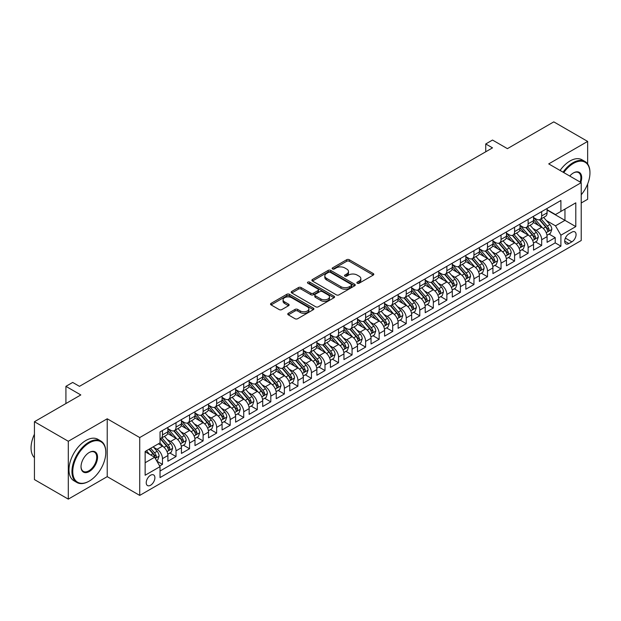 <?xml version="1.0" encoding="UTF-8"?>
<svg xmlns="http://www.w3.org/2000/svg" width="621" height="621" viewBox="0 0 621 621"><rect width="100%" height="100%" fill="white"/><g stroke="black" fill="none" stroke-linecap="round" stroke-linejoin="round"><path stroke-width="0.93" d="M357.261 283.238A1.32 0.761 0 0 0 359.124 283.238L373.244 275.08A1.879 1.087 0 0 0 373.795 274.311A1.879 1.087 0 0 0 373.244 273.543L349.32 259.733A1.879 1.087 0 0 0 346.658 259.733L332.538 267.884A1.32 0.761 0 0 0 332.15 268.419A1.32 0.761 0 0 0 332.538 268.963A1.32 0.761 0 0 0 334.393 268.963L336.225 267.907A6.016 3.47 0 0 1 344.733 267.907L346.728 269.056A6.016 3.47 0 0 1 348.49 271.509A6.016 3.47 0 0 1 346.728 273.97L344.896 275.025A1.32 0.761 0 0 0 344.515 275.561A1.32 0.761 0 0 0 344.896 276.097A1.32 0.761 0 0 0 346.759 276.097L348.583 275.041A6.016 3.47 0 0 1 357.091 275.041L359.085 276.19A6.016 3.47 0 0 1 360.848 278.65A6.016 3.47 0 0 1 359.085 281.103L357.261 282.159A1.32 0.761 0 0 0 356.873 282.695A1.32 0.761 0 0 0 357.261 283.238L357.261 282.159M150.561 485.249A6.132 3.54 120 0 0 154.567 479.847A6.132 3.54 120 0 0 153.628 474.933A6.132 3.54 120 0 0 150.561 475.244A6.132 3.54 120 0 0 146.556 480.638A6.132 3.54 120 0 0 147.495 485.552A6.132 3.54 120 0 0 150.561 485.249M288.299 313.302A1.879 1.087 0 0 0 287.756 314.071A1.879 1.087 0 0 0 288.299 314.831L295.014 318.713A1.879 1.087 0 0 0 297.676 318.713L313.357 309.654A1.879 1.087 0 0 0 313.908 308.885A1.879 1.087 0 0 0 313.357 308.117L289.433 294.307A1.879 1.087 0 0 0 286.778 294.307L271.09 303.358A1.879 1.087 0 0 0 270.539 304.127A1.879 1.087 0 0 0 271.09 304.895L279.194 309.576A1.879 1.087 0 0 0 281.856 309.576L288.571 305.703A1.879 1.087 0 0 0 289.122 304.934A1.879 1.087 0 0 0 288.571 304.166L284.55 301.845A5.03 2.903 0 0 1 283.075 299.796A5.03 2.903 0 0 1 286.18 297.11A5.03 2.903 0 0 1 291.66 297.738L307.411 306.836A5.03 2.903 0 0 1 308.885 308.885A5.03 2.903 0 0 1 305.78 311.571A5.03 2.903 0 0 1 300.3 310.942L297.676 309.421A1.879 1.087 0 0 0 295.014 309.421L288.299 313.302L288.299 314.831M587.645 163.952L587.645 141.417L553.792 121.871L507.411 148.652L492.515 140.051L485.738 143.963L492.515 147.868L79.465 386.34L72.696 382.435L65.919 386.34L65.919 403.541M68.294 441.267L68.294 499.129L107.223 476.649L107.223 418.787L68.294 441.267L34.434 421.721L80.815 394.94L65.919 386.34M107.223 418.787L139.725 437.557L581.217 182.667L581.217 240.521L139.725 495.411L139.725 437.557M587.645 141.417L548.716 163.897L581.217 182.667M336.357 294.843A1.879 1.087 0 0 0 339.012 294.843L354.7 285.784A1.879 1.087 0 0 0 355.251 285.016A1.879 1.087 0 0 0 354.7 284.255L330.776 270.438A1.879 1.087 0 0 0 328.113 270.438L312.433 279.497A1.879 1.087 0 0 0 311.882 280.257A1.879 1.087 0 0 0 312.433 281.026L336.357 294.843M308.373 283.518A1.32 0.761 0 0 1 309.708 283.704L334.005 297.738L318.348 306.774A1.879 1.087 0 0 1 315.685 306.774L291.761 292.965L291.761 291.428A1.879 1.087 0 0 0 291.21 292.196A1.879 1.087 0 0 0 291.761 292.965M291.761 291.428L298.468 287.554A1.879 1.087 0 0 1 301.131 287.554L310.834 293.151A1.879 1.087 0 0 0 313.496 293.151L317.944 290.581A1.879 1.087 0 0 0 318.495 289.813A1.879 1.087 0 0 0 317.944 289.052L307.845 283.215A1.32 0.761 0 0 1 307.457 282.679A1.32 0.761 0 0 1 308.272 281.973A1.32 0.761 0 0 1 309.708 282.144L334.028 296.186A1.879 1.087 0 0 1 334.579 296.954A1.879 1.087 0 0 1 334.028 297.723L334.028 296.186M68.294 499.129L34.434 479.583L34.434 421.721M581.217 202.989L587.645 199.279L587.645 183.971M159.667 465.998L162.477 464.376L156.857 461.131M153.666 447.322L157.066 449.286A7.662 4.425 60 0 1 162.477 458.663L167.895 455.535L167.895 461.248L176.022 456.551L169.859 452.996M167.204 439.497L170.604 441.461A7.662 4.425 60 0 1 176.022 450.846L181.441 447.718L181.441 453.423L189.568 448.735L183.405 445.179M180.75 431.68L184.15 433.644A7.662 4.425 60 0 1 189.568 443.029L194.978 439.901L194.978 445.606L203.106 440.918L196.942 437.363M194.288 423.864L197.688 425.827A7.662 4.425 60 0 1 203.106 435.212L208.524 432.084L208.524 437.789L216.651 433.101L210.488 429.538M207.833 416.047L211.233 418.011A7.662 4.425 60 0 1 216.651 427.388L222.07 424.259L222.07 429.973L230.189 425.276L224.034 421.721M221.379 408.222L224.779 410.186A7.662 4.425 60 0 1 230.189 419.571L235.607 416.443L235.607 422.148L243.735 417.459L237.571 413.904M234.917 400.405L238.317 402.369A7.662 4.425 60 0 1 243.735 411.754L249.153 408.626L249.153 414.331L257.28 409.643L251.117 406.087M248.462 392.588L251.862 394.552A7.662 4.425 60 0 1 257.28 403.937L262.699 400.809L262.699 406.514L270.818 401.826L264.655 398.263M262 384.772L265.4 386.736A7.662 4.425 60 0 1 270.818 396.113L276.236 392.984L276.236 398.698L284.364 394.001L278.2 390.446M275.545 376.947L278.945 378.911A7.662 4.425 60 0 1 284.364 388.296L289.782 385.167L289.782 390.873L297.909 386.184L291.746 382.629M289.091 369.13L292.491 371.094A7.662 4.425 60 0 1 297.909 380.479L303.32 377.351L303.32 383.056L311.447 378.368L305.284 374.812M302.629 361.313L306.029 363.277A7.662 4.425 60 0 1 311.447 372.662L316.865 369.534L316.865 375.239L324.993 370.551L318.829 366.988M316.174 353.496L319.574 355.46A7.662 4.425 60 0 1 324.993 364.837L330.411 361.709L330.411 367.422L338.53 362.726L332.375 359.171M329.712 345.68L333.112 347.636A7.662 4.425 60 0 1 338.53 357.021L343.949 353.892L343.949 359.606L352.076 354.909L345.913 351.354M343.258 337.855L346.658 339.819A7.662 4.425 60 0 1 352.076 349.204L357.494 346.076L357.494 351.781L365.622 347.092L359.458 343.537M356.803 330.038L360.203 332.002A7.662 4.425 60 0 1 365.622 341.387L371.032 338.259L371.032 343.964L379.159 339.276L372.996 335.713M370.341 322.221L373.741 324.185A7.662 4.425 60 0 1 379.159 333.562L384.578 330.434L384.578 336.147L392.705 331.451L386.541 327.896M383.887 314.405L387.287 316.361A7.662 4.425 60 0 1 392.705 325.746L398.123 322.617L398.123 328.33L406.243 323.634L400.087 320.079M397.432 306.58L400.832 308.544A7.662 4.425 60 0 1 406.243 317.929L411.661 314.8L411.661 320.506L419.788 315.817L413.625 312.262M410.97 298.763L414.37 300.727A7.662 4.425 60 0 1 419.788 310.112L425.206 306.984L425.206 312.689L433.334 308L427.17 304.437M424.516 290.946L427.916 292.91A7.662 4.425 60 0 1 433.334 302.287L438.744 299.167L438.744 304.872L446.872 300.176L440.708 296.621M438.053 283.129L441.453 285.086A7.662 4.425 60 0 1 446.872 294.47L452.29 291.342L452.29 297.055L460.417 292.359L454.254 288.804M451.599 275.305L454.999 277.269A7.662 4.425 60 0 1 460.417 286.654L465.835 283.525L465.835 289.231L473.955 284.542L467.799 280.987M465.145 267.488L468.545 269.452A7.662 4.425 60 0 1 473.955 278.837L479.373 275.708L479.373 281.414L487.501 276.725L481.337 273.162M478.682 259.671L482.082 261.635A7.662 4.425 60 0 1 487.501 271.012L492.919 267.892L492.919 273.597L501.046 268.909L494.883 265.346M492.228 251.854L495.628 253.818A7.662 4.425 60 0 1 501.046 263.195L506.457 260.067L506.457 265.78L514.584 261.084L508.42 257.529M505.766 244.03L509.166 245.994A7.662 4.425 60 0 1 514.584 255.378L520.002 252.25L520.002 257.956L528.129 253.267L521.966 249.712M519.311 236.213L522.711 238.177A7.662 4.425 60 0 1 528.129 247.562L533.548 244.433L533.548 250.139L541.667 245.45L541.667 239.737A7.662 4.425 -120 0 0 536.257 230.36L532.857 228.396M535.512 241.887L541.667 245.45M167.895 455.535A7.662 4.425 -120 0 0 162.477 446.157L158.417 443.805M181.441 447.718A7.662 4.425 -120 0 0 176.022 438.333L167.647 433.497M194.978 439.901A7.662 4.425 -120 0 0 189.568 430.516L181.192 425.68M208.524 432.084A7.662 4.425 -120 0 0 203.106 422.699L194.73 417.863M222.07 424.259A7.662 4.425 -120 0 0 216.651 414.882L208.276 410.046M235.607 416.443A7.662 4.425 -120 0 0 230.189 407.058L221.821 402.229M249.153 408.626A7.662 4.425 -120 0 0 243.735 399.241L235.359 394.405M262.699 400.809A7.662 4.425 -120 0 0 257.28 391.424L248.905 386.588M276.236 392.984A7.662 4.425 -120 0 0 270.818 383.607L262.442 378.771M289.782 385.167A7.662 4.425 -120 0 0 284.364 375.783L275.988 370.954M303.32 377.351A7.662 4.425 -120 0 0 297.909 367.966L289.533 363.13M316.865 369.534A7.662 4.425 -120 0 0 311.447 360.149L303.071 355.313M330.411 361.709A7.662 4.425 -120 0 0 324.993 352.332L316.617 347.496M343.949 353.892A7.662 4.425 -120 0 0 338.53 344.515L330.155 339.679M357.494 346.076A7.662 4.425 -120 0 0 352.076 336.691L343.7 331.855M371.032 338.259A7.662 4.425 -120 0 0 365.622 328.874L357.246 324.038M384.578 330.434A7.662 4.425 -120 0 0 379.159 321.057L370.784 316.221M398.123 322.617A7.662 4.425 -120 0 0 392.705 313.24L384.329 308.404M411.661 314.8A7.662 4.425 -120 0 0 406.243 305.416L397.867 300.58M425.206 306.984A7.662 4.425 -120 0 0 419.788 297.599L411.413 292.763M438.744 299.167A7.662 4.425 -120 0 0 433.334 289.782L424.958 284.946M452.29 291.342A7.662 4.425 -120 0 0 446.872 281.965L438.496 277.129M465.835 283.525A7.662 4.425 -120 0 0 460.417 274.14L452.041 269.304M479.373 275.708A7.662 4.425 -120 0 0 473.955 266.324L465.587 261.488M492.919 267.892A7.662 4.425 -120 0 0 487.501 258.507L479.125 253.671M506.457 260.067A7.662 4.425 -120 0 0 501.046 250.69L492.67 245.854M520.002 252.25A7.662 4.425 -120 0 0 514.584 242.865L506.208 238.029M533.548 244.433A7.662 4.425 -120 0 0 528.129 235.049L519.754 230.212M571.871 232.153L568.89 233.876A5.938 3.431 120 0 0 565.009 239.108A5.938 3.431 120 0 0 565.925 243.867A5.938 3.431 120 0 0 568.89 243.572L571.871 241.848A5.938 3.431 120 0 0 575.752 236.617A5.938 3.431 120 0 0 574.836 231.866A5.938 3.431 120 0 0 571.871 232.153M145.143 462.73L154.629 457.258L160.039 466.643L160.039 477.588L560.903 246.149L560.903 235.204L555.485 225.827L546.395 220.579M160.039 466.643L145.143 475.244L145.143 451.475L160.039 442.874L160.039 431.921L560.903 200.49L560.903 211.435L575.799 202.834L575.799 226.603L560.903 235.204M167.895 428.637L170.604 430.206A7.662 4.425 60 0 0 174.439 430.586L179.849 427.458A7.662 4.425 -120 0 0 181.441 423.949L181.441 419.571M181.441 420.821L184.15 422.389A7.662 4.425 60 0 0 187.977 422.761L193.395 419.641A7.662 4.425 -120 0 0 194.978 416.132L194.978 411.754M194.978 413.004L197.688 414.564A7.662 4.425 60 0 0 201.522 414.944L206.94 411.816A7.662 4.425 -120 0 0 208.524 408.315L208.524 403.929M208.524 405.187L211.233 406.747A7.662 4.425 60 0 0 215.06 407.128L220.478 403.999A7.662 4.425 -120 0 0 222.07 400.491L222.07 396.113M222.07 397.362L224.779 398.93A7.662 4.425 60 0 0 228.606 399.311L234.024 396.182A7.662 4.425 -120 0 0 235.607 392.674L235.607 388.296M235.607 389.546L238.317 391.114A7.662 4.425 60 0 0 242.151 391.494L247.569 388.366A7.662 4.425 -120 0 0 249.153 384.857L249.153 380.479M249.153 381.729L251.862 383.289A7.662 4.425 60 0 0 255.689 383.669L261.107 380.541A7.662 4.425 -120 0 0 262.699 377.04L262.699 372.662M262.699 373.912L265.4 375.472A7.662 4.425 60 0 0 269.235 375.852L274.653 372.724A7.662 4.425 -120 0 0 276.236 369.216L276.236 364.837M276.236 366.087L278.945 367.655A7.662 4.425 60 0 0 282.78 368.036L288.191 364.907A7.662 4.425 -120 0 0 289.782 361.399L289.782 357.021M289.782 358.27L292.491 359.838A7.662 4.425 60 0 0 296.318 360.219L301.736 357.091A7.662 4.425 -120 0 0 303.32 353.582L303.32 349.204M303.32 350.454L306.029 352.014A7.662 4.425 60 0 0 309.863 352.394L315.282 349.266A7.662 4.425 -120 0 0 316.865 345.765L316.865 341.387M316.865 342.637L319.574 344.197A7.662 4.425 60 0 0 323.401 344.577L328.82 341.449A7.662 4.425 -120 0 0 330.411 337.94L330.411 333.562M330.411 334.82L333.112 336.38A7.662 4.425 60 0 0 336.947 336.761L342.365 333.632A7.662 4.425 -120 0 0 343.949 330.124L343.949 325.746M343.949 326.995L346.658 328.563A7.662 4.425 60 0 0 350.492 328.944L355.903 325.815A7.662 4.425 -120 0 0 357.494 322.307L357.494 317.929M357.494 319.178L360.203 320.739A7.662 4.425 60 0 0 364.03 321.119L369.448 317.991A7.662 4.425 -120 0 0 371.032 314.49L371.032 310.112M371.032 311.362L373.741 312.922A7.662 4.425 60 0 0 377.576 313.302L382.994 310.174A7.662 4.425 -120 0 0 384.578 306.665L384.578 302.287M384.578 303.545L387.287 305.105A7.662 4.425 60 0 0 391.114 305.485L396.532 302.357A7.662 4.425 -120 0 0 398.123 298.848L398.123 294.47M398.123 295.72L400.832 297.288A7.662 4.425 60 0 0 404.659 297.669L410.077 294.54A7.662 4.425 -120 0 0 411.661 291.032L411.661 286.654M411.661 287.903L414.37 289.471A7.662 4.425 60 0 0 418.205 289.844L423.615 286.716A7.662 4.425 -120 0 0 425.206 283.215L425.206 278.837M425.206 280.087L427.916 281.647A7.662 4.425 60 0 0 431.742 282.027L437.161 278.899A7.662 4.425 -120 0 0 438.744 275.39L438.744 271.012M438.744 272.27L441.453 273.83A7.662 4.425 60 0 0 445.288 274.21L450.706 271.082A7.662 4.425 -120 0 0 452.29 267.573L452.29 263.195M452.29 264.445L454.999 266.013A7.662 4.425 60 0 0 458.826 266.393L464.244 263.265A7.662 4.425 -120 0 0 465.835 259.757L465.835 255.378M465.835 256.628L468.545 258.196A7.662 4.425 60 0 0 472.371 258.569L477.79 255.448A7.662 4.425 -120 0 0 479.373 251.94L479.373 247.562M479.373 248.811L482.082 250.372A7.662 4.425 60 0 0 485.917 250.752L491.327 247.624A7.662 4.425 -120 0 0 492.919 244.123L492.919 239.737M492.919 240.995L495.628 242.555A7.662 4.425 60 0 0 499.455 242.935L504.873 239.807A7.662 4.425 -120 0 0 506.457 236.298L506.457 231.92M506.457 233.17L509.166 234.738A7.662 4.425 60 0 0 513 235.118L518.419 231.99A7.662 4.425 -120 0 0 520.002 228.481L520.002 224.103M520.002 225.353L522.711 226.921A7.662 4.425 60 0 0 526.538 227.294L531.956 224.173A7.662 4.425 -120 0 0 533.548 220.665L533.548 216.287M160.039 471.021L555.213 242.865L555.213 237.633L547.085 242.322L547.085 236.617A7.662 4.425 -120 0 0 541.667 227.232L533.299 222.396M533.548 217.536L536.257 219.097A7.662 4.425 -120 0 0 540.084 219.477A7.662 4.425 -120 0 0 541.667 215.968L541.667 211.59M540.084 219.477L545.502 216.349A7.662 4.425 -120 0 0 547.085 212.848L547.085 208.462M162.477 430.516L162.477 434.894A7.662 4.425 60 0 1 160.893 438.403A7.662 4.425 60 0 1 160.039 438.713M160.893 438.403L166.312 435.274A7.662 4.425 -120 0 0 167.895 431.766L167.895 427.388M176.022 422.699L176.022 427.077A7.662 4.425 60 0 1 174.439 430.586M189.568 414.882L189.568 419.26A7.662 4.425 60 0 1 187.977 422.761M203.106 407.058L203.106 411.436A7.662 4.425 60 0 1 201.522 414.944M216.651 399.241L216.651 403.619A7.662 4.425 60 0 1 215.06 407.128M230.189 391.424L230.189 395.802A7.662 4.425 60 0 1 228.606 399.311M243.735 383.607L243.735 387.985A7.662 4.425 60 0 1 242.151 391.494M257.28 375.783L257.28 380.161A7.662 4.425 60 0 1 255.689 383.669M270.818 367.966L270.818 372.344A7.662 4.425 60 0 1 269.235 375.852M284.364 360.149L284.364 364.527A7.662 4.425 60 0 1 282.78 368.036M297.909 352.332L297.909 356.71A7.662 4.425 60 0 1 296.318 360.219M311.447 344.508L311.447 348.893A7.662 4.425 60 0 1 309.863 352.394M324.993 336.691L324.993 341.069A7.662 4.425 60 0 1 323.401 344.577M338.53 328.874L338.53 333.252A7.662 4.425 60 0 1 336.947 336.761M352.076 321.057L352.076 325.435A7.662 4.425 60 0 1 350.492 328.944M365.622 313.232L365.622 317.618A7.662 4.425 60 0 1 364.03 321.119M379.159 305.416L379.159 309.794A7.662 4.425 60 0 1 377.576 313.302M392.705 297.599L392.705 301.977A7.662 4.425 60 0 1 391.114 305.485M406.243 289.782L406.243 294.16A7.662 4.425 60 0 1 404.659 297.669M419.788 281.965L419.788 286.343A7.662 4.425 60 0 1 418.205 289.844M433.334 274.14L433.334 278.519A7.662 4.425 60 0 1 431.742 282.027M446.872 266.324L446.872 270.702A7.662 4.425 60 0 1 445.288 274.21M460.417 258.507L460.417 262.885A7.662 4.425 60 0 1 458.826 266.393M473.955 250.69L473.955 255.068A7.662 4.425 60 0 1 472.371 258.569M487.501 242.865L487.501 247.243A7.662 4.425 60 0 1 485.917 250.752M501.046 235.049L501.046 239.427A7.662 4.425 60 0 1 499.455 242.935M514.584 227.232L514.584 231.61A7.662 4.425 60 0 1 513 235.118M528.129 219.415L528.129 223.793A7.662 4.425 60 0 1 526.538 227.294M528.129 247.562L528.129 253.267M514.584 255.378L514.584 261.084M501.046 263.195L501.046 268.909M487.501 271.012L487.501 276.725M473.955 278.837L473.955 284.542M460.417 286.654L460.417 292.359M446.872 294.47L446.872 300.176M433.334 302.287L433.334 308M419.788 310.112L419.788 315.817M406.243 317.929L406.243 323.634M392.705 325.746L392.705 331.451M379.159 333.562L379.159 339.276M365.622 341.387L365.622 347.092M352.076 349.204L352.076 354.909M338.53 357.021L338.53 362.726M324.993 364.837L324.993 370.551M311.447 372.662L311.447 378.368M297.909 380.479L297.909 386.184M284.364 388.296L284.364 394.001M270.818 396.113L270.818 401.826M257.28 403.937L257.28 409.643M243.735 411.754L243.735 417.459M230.189 419.571L230.189 425.276M216.651 427.388L216.651 433.101M203.106 435.212L203.106 440.918M189.568 443.029L189.568 448.735M176.022 450.846L176.022 456.551M162.477 458.663L162.477 464.376M154.629 457.258L145.143 451.785M555.485 225.827L564.963 220.354L564.963 209.091L575.799 202.834M547.085 210.03L575.799 226.603M547.085 209.719L555.485 214.563L560.903 211.435M107.223 476.649L139.725 495.411M485.738 143.963L485.738 151.78M549.049 234.07L555.213 237.633M555.213 242.865L560.903 246.149M357.789 283.424L359.085 282.671A6.016 3.47 0 0 0 360.848 280.211L360.848 278.65M348.49 271.509L348.49 273.077A6.016 3.47 0 0 1 346.728 275.53L345.423 276.283M373.221 275.095L349.32 261.294A1.879 1.087 0 0 0 346.658 261.294L333.058 269.149M354.676 285.8L330.776 271.998A1.879 1.087 0 0 0 328.113 271.998L312.456 281.041L312.433 279.497M351.377 285.559A1.32 0.761 0 0 0 351.765 285.016A1.32 0.761 0 0 0 351.377 284.48L330.372 272.355A1.32 0.761 0 0 0 328.517 272.355L326.584 273.473A6.016 3.47 0 0 0 324.822 275.926A6.016 3.47 0 0 0 326.584 278.379L340.945 286.669A6.016 3.47 0 0 0 349.452 286.669L351.377 285.559L351.377 287.119A1.32 0.761 0 0 0 351.765 286.584L351.765 285.016M324.822 275.926L324.822 277.486A6.016 3.47 0 0 0 326.584 279.947L326.584 278.379M351.377 287.119L349.452 288.229A6.016 3.47 0 0 1 340.945 288.229L326.584 279.947M291.785 292.98L298.468 289.114L298.468 287.554M318.495 289.813L318.495 291.381A1.879 1.087 0 0 1 317.944 292.149L313.496 294.719A1.879 1.087 0 0 1 310.834 294.719L301.131 289.114A1.879 1.087 0 0 0 298.468 289.114M320.902 298.965A5.03 2.903 0 0 0 326.382 299.594A5.03 2.903 0 0 0 329.487 296.916A5.03 2.903 0 0 0 328.012 294.859L322.462 291.66A1.879 1.087 0 0 0 319.807 291.66L315.352 294.23A1.879 1.087 0 0 0 314.8 294.998A1.879 1.087 0 0 0 315.352 295.767L320.902 298.965L320.902 300.533A5.03 2.903 0 0 0 326.382 301.162A5.03 2.903 0 0 0 329.487 298.476L329.487 296.916M314.8 294.998L314.8 296.559A1.879 1.087 0 0 0 315.352 297.327L315.352 295.767M320.902 300.533L315.352 297.327M308.885 308.885L308.885 310.453A5.03 2.903 0 0 1 305.78 313.131A5.03 2.903 0 0 1 300.3 312.503L297.676 310.989A1.879 1.087 0 0 0 295.014 310.989L288.33 314.847M283.075 299.796L283.075 301.356A5.03 2.903 0 0 0 284.55 303.413L284.55 301.845M288.54 305.718L284.55 303.413M313.333 309.669L289.433 295.868A1.879 1.087 0 0 0 286.778 295.868L271.113 304.911L271.09 303.358M546.977 235.274L550.47 233.248L551.828 229.343A5.077 2.926 -120 0 0 549.849 224.577L543.662 217.412M542.42 227.728L535.085 219.229A14.648 8.461 -120 0 0 533.548 217.622M538.399 225.345L534.293 220.587A12.164 7.025 -120 0 0 533.548 219.772M539.393 219.756L545.649 226.999A5.077 2.926 60 0 1 547.466 230.5C548.227 231.517 548.77 231.206 549.088 229.56A5.077 2.926 -120 0 0 547.28 226.06L541.093 218.895M539.765 219.632L546.488 227.418A2.585 1.49 60 0 1 547.14 228.435L549.088 229.56M547.466 230.5L547.831 231.097M581.217 194.8A23.365 13.491 120 0 0 589.95 172.933A23.365 13.491 120 0 0 573.431 163.393A23.365 13.491 120 0 0 563.759 172.584M563.061 172.18A23.94 13.825 -60 0 1 573.02 162.686A23.94 13.825 -60 0 1 584.99 161.499A23.94 13.825 -60 0 1 589.95 172.459A23.94 13.825 -60 0 1 589.95 172.7M569.752 176.046A11.683 6.746 -60 0 1 573.431 172.933L573.431 172.933A11.683 6.746 -60 0 1 580.829 182.442M560.08 170.464A23.94 13.825 -60 0 1 570.039 160.963A23.94 13.825 -60 0 1 582.009 159.783L584.99 161.499M580.115 182.031A11.108 6.412 120 0 0 578.578 172.615A11.108 6.412 120 0 0 573.222 173.049M88.881 481.298L89.284 481.065A23.365 13.491 120 0 0 105.803 452.445A23.365 13.491 120 0 0 89.284 442.913A23.365 13.491 120 0 0 72.758 471.525A23.365 13.491 120 0 0 89.284 481.065L88.873 481.298A23.94 13.825 -60 0 1 88.873 481.298A23.94 13.825 -60 0 1 76.903 482.486A23.94 13.825 -60 0 1 73.239 463.305A23.94 13.825 -60 0 1 88.873 442.206A23.94 13.825 -60 0 1 100.843 441.019A23.94 13.825 -60 0 1 105.803 451.979A23.94 13.825 -60 0 1 105.803 452.22M89.284 471.525A11.683 6.746 -60 0 1 81.025 466.759A11.683 6.746 -60 0 1 89.284 452.445L89.284 452.445A11.683 6.746 -60 0 1 97.544 457.219A11.683 6.746 -60 0 1 89.284 471.525M81.025 466.518A11.108 6.412 120 0 0 83.323 471.37A11.108 6.412 120 0 0 88.873 470.819A11.108 6.412 120 0 0 96.131 461.03A11.108 6.412 120 0 0 94.431 452.135A11.108 6.412 120 0 0 89.075 452.569M76.903 482.486L73.93 480.763A23.94 13.825 -60 0 1 70.258 461.582A23.94 13.825 -60 0 1 85.9 440.483A23.94 13.825 -60 0 1 97.87 439.303L100.843 441.019M34.434 457.685A23.94 13.825 -60 0 1 34.434 434.234M533.431 243.09L536.932 241.072L538.283 237.16A5.077 2.926 -120 0 0 536.311 232.394L530.124 225.229M528.882 235.545L521.539 227.045A14.648 8.461 -120 0 0 520.002 225.439M524.854 233.162L520.755 228.412A12.164 7.025 -120 0 0 520.002 227.589M525.855 227.573L532.112 234.816A5.077 2.926 60 0 1 533.92 238.317C534.681 239.333 535.224 239.023 535.543 237.377A5.077 2.926 -120 0 0 533.734 233.884L527.547 226.719M526.22 227.457L532.942 235.243A2.585 1.49 60 0 1 533.594 236.252L535.543 237.377M533.92 238.317L534.285 238.914M519.886 250.907L523.387 248.889L524.745 244.977A5.077 2.926 -120 0 0 522.766 240.211L516.579 233.054M515.337 243.362L508.001 234.87A14.648 8.461 -120 0 0 506.457 233.255M511.316 240.979L507.21 236.228A12.164 7.025 -120 0 0 506.457 235.413M512.309 235.39L518.566 242.64A5.077 2.926 60 0 1 520.375 246.133C521.143 247.158 521.679 246.84 522.005 245.194A5.077 2.926 -120 0 0 520.196 241.701L514.002 234.536M512.674 235.274L519.404 243.059A2.585 1.49 60 0 1 520.056 244.069L522.005 245.194M520.375 246.133L520.747 246.739M506.348 258.724L509.849 256.706L511.199 252.801A5.077 2.926 -120 0 0 509.22 248.035L503.033 240.87M501.799 251.179L494.456 242.687A14.648 8.461 -120 0 0 492.919 241.072M497.77 248.796L493.664 244.045A12.164 7.025 -120 0 0 492.919 243.23M498.764 243.207L505.028 250.457A5.077 2.926 60 0 1 506.837 253.95C507.598 254.975 508.141 254.657 508.459 253.011A5.077 2.926 -120 0 0 506.651 249.518L500.464 242.353M499.137 243.09L505.859 250.876A2.585 1.49 60 0 1 506.511 251.885L508.459 253.011M506.837 253.95L507.202 254.556M492.802 266.549L496.303 264.523L497.654 260.618A5.077 2.926 -120 0 0 495.682 255.852L489.495 248.687M488.253 259.004L480.918 250.504A14.648 8.461 -120 0 0 479.373 248.897M484.233 256.62L480.126 251.862A12.164 7.025 -120 0 0 479.373 251.047M485.226 251.031L491.483 258.274A5.077 2.926 60 0 1 493.291 261.775C494.052 262.792 494.595 262.481 494.914 260.836A5.077 2.926 -120 0 0 493.105 257.335L486.918 250.17M485.591 250.907L492.313 258.693A2.585 1.49 60 0 1 492.965 259.71L494.914 260.836M493.291 261.775L493.664 262.373M479.265 274.366L482.758 272.347L484.116 268.435A5.077 2.926 -120 0 0 482.137 263.669L475.95 256.504M474.708 266.82L467.372 258.32A14.648 8.461 -120 0 0 465.835 256.714M470.687 264.437L466.581 259.687A12.164 7.025 -120 0 0 465.835 258.864M471.681 258.848L477.937 266.091A5.077 2.926 60 0 1 479.746 269.592C480.514 270.609 481.058 270.298 481.376 268.652A5.077 2.926 -120 0 0 479.567 265.159L473.381 257.994M472.053 258.732L478.775 266.518A2.585 1.49 60 0 1 479.428 267.527L481.376 268.652M479.746 269.592L480.118 270.189M465.719 282.182L469.22 280.164L470.571 276.252A5.077 2.926 -120 0 0 468.599 271.486L462.404 264.321M461.17 274.637L453.827 266.145A14.648 8.461 -120 0 0 452.29 264.53M457.141 272.254L453.043 267.504A12.164 7.025 -120 0 0 452.29 266.688M458.143 266.665L464.399 273.915A5.077 2.926 60 0 1 466.208 277.408C466.969 278.425 467.512 278.115 467.83 276.469A5.077 2.926 -120 0 0 466.022 272.976L459.835 265.811M458.508 266.549L465.23 274.335A2.585 1.49 60 0 1 465.882 275.344L467.83 276.469M466.208 277.408L466.573 278.014M452.173 289.999L455.674 287.981L457.033 284.069A5.077 2.926 -120 0 0 455.053 279.31L448.867 272.145M447.625 282.454L440.289 273.962A14.648 8.461 -120 0 0 438.744 272.347M443.604 280.071L439.497 275.32A12.164 7.025 -120 0 0 438.744 274.505M444.597 274.482L450.854 281.732A5.077 2.926 60 0 1 452.662 285.225C453.431 286.25 453.967 285.932 454.293 284.286A5.077 2.926 -120 0 0 452.484 280.793L446.289 273.628M444.962 274.366L451.692 282.151A2.585 1.49 60 0 1 452.344 283.16L454.293 284.286M452.662 285.225L453.035 285.831M438.636 297.824L442.136 295.798L443.487 291.893A5.077 2.926 -120 0 0 441.508 287.127L435.321 279.962M434.087 290.279L426.743 281.779A14.648 8.461 -120 0 0 425.206 280.172M430.058 287.888L425.952 283.137A12.164 7.025 -120 0 0 425.206 282.322M431.052 282.307L437.316 289.549A5.077 2.926 60 0 1 439.125 293.042C439.885 294.067 440.429 293.756 440.747 292.111A5.077 2.926 -120 0 0 438.938 288.61L432.752 281.445M431.424 282.182L438.147 289.968A2.585 1.49 60 0 1 438.799 290.985L440.747 292.111M439.125 293.042L439.489 293.648M425.09 305.641L428.591 303.622L429.942 299.71A5.077 2.926 -120 0 0 427.97 294.944L421.783 287.779M420.541 298.096L413.206 289.596A14.648 8.461 -120 0 0 411.661 287.989M416.52 295.712L412.414 290.962A12.164 7.025 -120 0 0 411.661 290.139M417.514 290.123L423.77 297.366A5.077 2.926 60 0 1 425.579 300.867C426.34 301.884 426.883 301.573 427.201 299.927A5.077 2.926 -120 0 0 425.393 296.427L419.206 289.27M417.879 290.007L424.601 297.793A2.585 1.49 60 0 1 425.253 298.802L427.201 299.927M425.579 300.867L425.952 301.464M411.552 313.458L415.045 311.439L416.404 307.527A5.077 2.926 -120 0 0 414.424 302.761L408.238 295.596M406.996 305.912L399.66 297.42A14.648 8.461 -120 0 0 398.123 295.806M402.975 303.529L398.868 298.779A12.164 7.025 -120 0 0 398.123 297.964M403.968 297.94L410.225 305.19A5.077 2.926 60 0 1 412.033 308.684C412.802 309.7 413.338 309.39 413.664 307.744A5.077 2.926 -120 0 0 411.855 304.251L405.668 297.086M404.333 297.824L411.063 305.61A2.585 1.49 60 0 1 411.715 306.619L413.664 307.744M412.033 308.684L412.406 309.281M398.007 321.274L401.508 319.256L402.858 315.344A5.077 2.926 -120 0 0 400.887 310.585L394.692 303.421M393.458 313.729L386.115 305.237A14.648 8.461 -120 0 0 384.578 303.622M389.429 311.346L385.33 306.595A12.164 7.025 -120 0 0 384.578 305.78M390.423 305.757L396.687 313.007A5.077 2.926 60 0 1 398.496 316.5C399.256 317.525 399.8 317.207 400.118 315.561A5.077 2.926 -120 0 0 398.309 312.068L392.123 304.903M390.795 305.641L397.518 313.426A2.585 1.49 60 0 1 398.17 314.436L400.118 315.561M398.496 316.5L398.861 317.106M384.461 329.099L387.962 327.073L389.32 323.168A5.077 2.926 -120 0 0 387.341 318.402L381.154 311.237M379.912 321.554L372.577 313.054A14.648 8.461 -120 0 0 371.032 311.447M375.891 319.163L371.785 314.412A12.164 7.025 -120 0 0 371.032 313.597M376.885 313.582L383.141 320.824A5.077 2.926 60 0 1 384.95 324.317C385.711 325.342 386.254 325.031 386.58 323.386A5.077 2.926 -120 0 0 384.764 319.885L378.577 312.72M377.25 313.458L383.98 321.243A2.585 1.49 60 0 1 384.632 322.26L386.58 323.386M384.95 324.317L385.323 324.923M370.923 336.916L374.424 334.898L375.775 330.985A5.077 2.926 -120 0 0 373.795 326.219L367.609 319.054M366.374 329.371L359.031 320.871A14.648 8.461 -120 0 0 357.494 319.264M362.346 326.988L358.239 322.229A12.164 7.025 -120 0 0 357.494 321.414M363.339 321.399L369.604 328.641A5.077 2.926 60 0 1 371.412 332.142C372.173 333.159 372.716 332.848 373.035 331.203A5.077 2.926 -120 0 0 371.226 327.702L365.039 320.545M363.712 321.282L370.434 329.068A2.585 1.49 60 0 1 371.086 330.077L373.035 331.203M371.412 332.142L371.777 332.74M357.378 344.733L360.879 342.714L362.229 338.802A5.077 2.926 -120 0 0 360.258 334.036L354.071 326.871M352.829 337.187L345.493 328.695A14.648 8.461 -120 0 0 343.949 327.081M348.8 334.804L344.702 330.054A12.164 7.025 -120 0 0 343.949 329.231M349.802 329.215L356.058 336.466A5.077 2.926 60 0 1 357.867 339.959C358.627 340.976 359.171 340.665 359.489 339.019A5.077 2.926 -120 0 0 357.68 335.526L351.494 328.362M350.166 329.099L356.889 336.885A2.585 1.49 60 0 1 357.541 337.894L359.489 339.019M357.867 339.959L358.239 340.556M343.84 352.549L347.333 350.531L348.691 346.619A5.077 2.926 -120 0 0 346.712 341.861L340.525 334.696M339.283 345.004L331.948 336.512A14.648 8.461 -120 0 0 330.411 334.898M335.262 342.621L331.156 337.871A12.164 7.025 -120 0 0 330.411 337.056M336.256 337.032L342.513 344.282A5.077 2.926 60 0 1 344.321 347.776C345.09 348.8 345.625 348.482 345.951 346.836A5.077 2.926 -120 0 0 344.143 343.343L337.956 336.178M336.621 336.916L343.351 344.702A2.585 1.49 60 0 1 344.003 345.711L345.951 346.836M344.321 347.776L344.694 348.381M330.294 360.374L333.795 358.348L335.146 354.444A5.077 2.926 -120 0 0 333.174 349.677L326.98 342.513M325.746 352.829L318.402 344.329A14.648 8.461 -120 0 0 316.865 342.722M321.717 350.438L317.61 345.687A12.164 7.025 -120 0 0 316.865 344.872M322.71 344.857L328.975 352.099A5.077 2.926 60 0 1 330.783 355.592C331.544 356.617 332.088 356.307 332.406 354.661A5.077 2.926 -120 0 0 330.597 351.16L324.41 343.995M323.083 344.733L329.805 352.518A2.585 1.49 60 0 1 330.457 353.535L332.406 354.661M330.783 355.592L331.148 356.198M316.749 368.191L320.25 366.173L321.6 362.26A5.077 2.926 -120 0 0 319.629 357.494L313.442 350.329M312.2 360.646L304.864 352.146A14.648 8.461 -120 0 0 303.32 350.539M308.179 358.263L304.073 353.504A12.164 7.025 -120 0 0 303.32 352.689M309.173 352.674L315.429 359.916A5.077 2.926 60 0 1 317.238 363.417C317.999 364.434 318.542 364.123 318.868 362.478A5.077 2.926 -120 0 0 317.052 358.977L310.865 351.812M309.537 352.557L316.268 360.343A2.585 1.49 60 0 1 316.912 361.352L318.868 362.478M317.238 363.417L317.61 364.015M303.211 376.008L306.712 373.989L308.063 370.077A5.077 2.926 -120 0 0 306.083 365.311L299.896 358.146M298.654 368.463L291.319 359.97A14.648 8.461 -120 0 0 289.782 358.356M294.633 366.079L290.527 361.329A12.164 7.025 -120 0 0 289.782 360.506M295.627 360.49L301.884 367.733A5.077 2.926 60 0 1 303.7 371.234C304.461 372.251 305.004 371.94 305.322 370.295A5.077 2.926 -120 0 0 303.514 366.801L297.327 359.637M296 360.374L302.722 368.16A2.585 1.49 60 0 1 303.374 369.169L305.322 370.295M303.7 371.234L304.065 371.832M289.665 383.825L293.166 381.806L294.517 377.894A5.077 2.926 -120 0 0 292.545 373.128L286.359 365.971M285.117 376.279L277.781 367.787A14.648 8.461 -120 0 0 276.236 366.173M281.088 373.896L276.989 369.146A12.164 7.025 -120 0 0 276.236 368.331M282.089 368.307L288.346 375.558A5.077 2.926 60 0 1 290.154 379.051C290.915 380.075 291.459 379.757 291.777 378.111A5.077 2.926 -120 0 0 289.968 374.618L283.781 367.453M282.454 368.191L289.176 375.977A2.585 1.49 60 0 1 289.828 376.986L291.777 378.111M290.154 379.051L290.527 379.656M276.12 391.649L279.621 389.623L280.979 385.719A5.077 2.926 -120 0 0 279 380.952L272.813 373.788M271.571 384.104L264.236 375.604A14.648 8.461 -120 0 0 262.699 373.997M267.55 381.713L263.444 376.963A12.164 7.025 -120 0 0 262.699 376.147M268.544 376.132L274.8 383.374A5.077 2.926 60 0 1 276.609 386.867C277.377 387.892 277.913 387.582 278.239 385.936A5.077 2.926 -120 0 0 276.43 382.435L270.236 375.27M268.909 376.008L275.639 383.794A2.585 1.49 60 0 1 276.291 384.81L278.239 385.936M276.609 386.867L276.982 387.473M262.582 399.466L266.083 397.448L267.434 393.535A5.077 2.926 -120 0 0 265.454 388.769L259.267 381.605M258.033 391.921L250.69 383.421A14.648 8.461 -120 0 0 249.153 381.814M254.005 389.538L249.898 384.779A12.164 7.025 -120 0 0 249.153 383.964M254.998 383.949L261.262 391.191A5.077 2.926 60 0 1 263.071 394.692C263.832 395.709 264.375 395.398 264.693 393.753A5.077 2.926 -120 0 0 262.885 390.252L256.698 383.087M255.371 383.832L262.093 391.618A2.585 1.49 60 0 1 262.745 392.627L264.693 393.753M263.071 394.692L263.436 395.29M249.037 407.283L252.537 405.265L253.888 401.352A5.077 2.926 -120 0 0 251.916 396.586L245.73 389.421M244.488 399.738L237.152 391.238A14.648 8.461 -120 0 0 235.607 389.631M240.467 397.355L236.36 392.604A12.164 7.025 -120 0 0 235.607 391.781M241.46 391.766L247.717 399.008A5.077 2.926 60 0 1 249.526 402.509C250.286 403.526 250.83 403.215 251.148 401.57A5.077 2.926 -120 0 0 249.339 398.077L243.153 390.912M241.825 391.649L248.555 399.435A2.585 1.49 60 0 1 249.2 400.444L251.148 401.57M249.526 402.509L249.898 403.107M235.499 415.1L238.992 413.081L240.35 409.169A5.077 2.926 -120 0 0 238.371 404.403L232.184 397.246M230.942 407.555L223.607 399.062A14.648 8.461 -120 0 0 222.07 397.448M226.921 405.171L222.815 400.421A12.164 7.025 -120 0 0 222.07 399.606M227.915 399.582L234.171 406.833A5.077 2.926 60 0 1 235.988 410.326C236.748 411.35 237.292 411.032 237.61 409.386A5.077 2.926 -120 0 0 235.801 405.893L229.615 398.729M228.287 399.466L235.01 407.252A2.585 1.49 60 0 1 235.662 408.261L237.61 409.386M235.988 410.326L236.353 410.931M221.953 422.924L225.454 420.898L226.805 416.994A5.077 2.926 -120 0 0 224.833 412.228L218.646 405.063M217.404 415.371L210.061 406.879A14.648 8.461 -120 0 0 208.524 405.265M213.376 412.988L209.277 408.238A12.164 7.025 -120 0 0 208.524 407.423M214.377 407.399L220.634 414.649A5.077 2.926 60 0 1 222.442 418.143C223.203 419.167 223.746 418.857 224.065 417.203A5.077 2.926 -120 0 0 222.256 413.71L216.069 406.545M214.742 407.283L221.464 415.069A2.585 1.49 60 0 1 222.116 416.086L224.065 417.203M222.442 418.143L222.807 418.748M208.408 430.741L211.908 428.723L213.267 424.811A5.077 2.926 -120 0 0 211.287 420.044L205.101 412.88M203.859 423.196L196.523 414.696A14.648 8.461 -120 0 0 194.978 413.089M199.838 420.813L195.731 416.054A12.164 7.025 -120 0 0 194.978 415.239M200.831 415.224L207.088 422.466A5.077 2.926 60 0 1 208.897 425.967C209.665 426.984 210.201 426.674 210.527 425.028A5.077 2.926 -120 0 0 208.718 421.527L202.524 414.362M201.196 415.1L207.926 422.885A2.585 1.49 60 0 1 208.578 423.902L210.527 425.028M208.897 425.967L209.269 426.565M194.87 438.558L198.371 436.54L199.721 432.627A5.077 2.926 -120 0 0 197.742 427.861L191.555 420.696M190.321 431.013L182.978 422.513A14.648 8.461 -120 0 0 181.441 420.906M186.292 428.63L182.186 423.879A12.164 7.025 -120 0 0 181.441 423.056M187.286 423.041L193.55 430.283A5.077 2.926 60 0 1 195.359 433.784C196.12 434.801 196.663 434.49 196.981 432.845A5.077 2.926 -120 0 0 195.173 429.352L188.986 422.187M187.658 422.924L194.381 430.71A2.585 1.49 60 0 1 195.033 431.719L196.981 432.845M195.359 433.784L195.724 434.382M181.324 446.375L184.825 444.357L186.176 440.444A5.077 2.926 -120 0 0 184.204 435.678L178.017 428.521M176.775 438.83L169.44 430.337A14.648 8.461 -120 0 0 167.895 428.723M172.754 436.447L168.648 431.696A12.164 7.025 -120 0 0 167.895 430.881M173.748 430.858L180.005 438.108A5.077 2.926 60 0 1 181.813 441.601C182.574 442.626 183.117 442.307 183.436 440.662A5.077 2.926 -120 0 0 181.627 437.168L175.44 430.004M174.113 430.741L180.835 438.527A2.585 1.49 60 0 1 181.487 439.536L183.436 440.662M181.813 441.601L182.186 442.206M167.786 454.199L171.28 452.173L172.638 448.269A5.077 2.926 -120 0 0 170.659 443.503L164.472 436.338M163.23 446.646L159.993 442.897M159.209 444.263L158.681 443.658M160.202 438.674L166.459 445.925A5.077 2.926 60 0 1 168.268 449.418C169.036 450.442 169.58 450.124 169.898 448.478A5.077 2.926 -120 0 0 168.089 444.985L161.902 437.821M160.575 438.558L167.297 446.344A2.585 1.49 60 0 1 167.949 447.353L169.898 448.478M168.268 449.418L168.64 450.023M156.593 460.658L157.742 459.99L159.092 456.086A5.077 2.926 -120 0 0 157.121 451.32L153.224 446.81M149.583 454.347L146.447 450.714M145.663 452.088L145.143 451.483M149.024 449.231L152.921 453.741A5.077 2.926 60 0 1 154.73 457.242C155.491 458.259 156.034 457.949 156.352 456.303A5.077 2.926 -120 0 0 154.544 452.802L150.647 448.292M149.335 449.053L153.752 454.161A2.585 1.49 60 0 1 154.404 455.177L156.352 456.303M154.73 457.242L155.095 457.84M157.066 449.286L162.477 446.157M170.604 441.461L176.022 438.333M184.15 433.644L189.568 430.516M197.688 425.827L203.106 422.699M211.233 418.011L216.651 414.882M224.779 410.186L230.189 407.058M238.317 402.369L243.735 399.241M251.862 394.552L257.28 391.424M265.4 386.736L270.818 383.607M278.945 378.911L284.364 375.783M292.491 371.094L297.909 367.966M306.029 363.277L311.447 360.149M319.574 355.46L324.993 352.332M333.112 347.636L338.53 344.515M346.658 339.819L352.076 336.691M360.203 332.002L365.622 328.874M373.741 324.185L379.159 321.057M387.287 316.361L392.705 313.24M400.832 308.544L406.243 305.416M414.37 300.727L419.788 297.599M427.916 292.91L433.334 289.782M441.453 285.086L446.872 281.965M454.999 277.269L460.417 274.14M468.545 269.452L473.955 266.324M482.082 261.635L487.501 258.507M495.628 253.818L501.046 250.69M509.166 245.994L514.584 242.865M522.711 238.177L528.129 235.049M536.257 230.36L541.667 227.232M541.667 215.968L547.085 212.848M162.477 434.894L167.895 431.766M176.022 427.077L181.441 423.949M189.568 419.26L194.978 416.132M203.106 411.436L208.524 408.315M216.651 403.619L222.07 400.491M230.189 395.802L235.607 392.674M243.735 387.985L249.153 384.857M257.28 380.161L262.699 377.04M270.818 372.344L276.236 369.216M284.364 364.527L289.782 361.399M297.909 356.71L303.32 353.582M311.447 348.893L316.865 345.765M324.993 341.069L330.411 337.94M338.53 333.252L343.949 330.124M352.076 325.435L357.494 322.307M365.622 317.618L371.032 314.49M379.159 309.794L384.578 306.665M392.705 301.977L398.123 298.848M406.243 294.16L411.661 291.032M419.788 286.343L425.206 283.215M433.334 278.519L438.744 275.39M446.872 270.702L452.29 267.573M460.417 262.885L465.835 259.757M473.955 255.068L479.373 251.94M487.501 247.243L492.919 244.123M501.046 239.427L506.457 236.298M514.584 231.61L520.002 228.481M528.129 223.793L533.548 220.665M541.667 239.737L547.085 236.617M565.374 238.099L571.871 241.848M564.691 241.15L568.89 243.572M359.085 282.671L359.085 281.103M344.896 276.097L344.896 275.025M346.728 275.53L346.728 273.97M332.538 268.963L332.538 267.884M346.658 261.294L346.658 259.733M349.32 261.294L349.32 259.733M373.244 275.08L373.244 273.543M328.113 271.998L328.113 270.438M330.776 271.998L330.776 270.438M354.7 285.784L354.7 284.255M340.945 288.229L340.945 286.669M349.452 288.229L349.452 286.669M301.131 289.114L301.131 287.554M310.834 294.719L310.834 293.151M313.496 294.719L313.496 293.151M317.944 292.149L317.944 290.581M309.708 283.704L309.708 282.144M295.014 310.989L295.014 309.421M297.676 310.989L297.676 309.421M300.3 312.503L300.3 310.942M288.571 305.703L288.571 304.166M286.778 295.868L286.778 294.307M289.433 295.868L289.433 294.307M313.357 309.654L313.357 308.117M546.201 232.673L551.797 229.436M535.085 219.229L535.783 218.825M547.28 226.06L549.849 224.577M543.235 228.396L545.649 226.999M532.655 240.49L538.252 237.261M521.539 227.045L522.238 226.649M533.734 233.884L536.311 232.394M529.69 236.213L532.112 234.816M519.117 248.307L524.706 245.078M508.001 234.87L508.7 234.466M520.196 241.701L522.766 240.211M516.144 244.037L518.566 242.64M505.572 256.124L511.168 252.894M494.456 242.687L495.154 242.283M506.651 249.518L509.22 248.035M502.606 251.854L505.028 250.457M492.026 263.941L497.623 260.711M480.918 250.504L481.617 250.1M493.105 257.335L495.682 255.852M489.061 259.671L491.483 258.274M478.488 271.765L484.085 268.536M467.372 258.32L468.071 257.925M479.567 265.159L482.137 263.669M475.523 267.488L477.937 266.091M464.943 279.582L470.539 276.353M453.827 266.145L454.525 265.741M466.022 272.976L468.599 271.486M461.977 275.313L464.399 273.915M451.405 287.399L456.994 284.17M440.289 273.962L440.988 273.558M452.484 280.793L455.053 279.31M448.432 283.129L450.854 281.732M437.859 295.216L443.456 291.986M426.743 281.779L427.442 281.375M438.938 288.61L441.508 287.127M434.894 290.946L437.316 289.549M424.314 303.04L429.911 299.811M413.206 289.596L413.897 289.192M425.393 296.427L427.97 294.944M421.348 298.763L423.77 297.366M410.776 310.857L416.365 307.628M399.66 297.42L400.359 297.017M411.855 304.251L414.424 302.761M407.811 306.588L410.225 305.19M397.23 318.674L402.827 315.445M386.115 305.237L386.813 304.833M398.309 312.068L400.887 310.585M394.265 314.405L396.687 313.007M383.693 326.491L389.282 323.262M372.577 313.054L373.275 312.65M384.764 319.885L387.341 318.402M380.72 322.221L383.141 320.824M370.147 334.315L375.744 331.086M359.031 320.871L359.73 320.467M371.226 327.702L373.795 326.219M367.182 330.038L369.604 328.641M356.601 342.132L362.198 338.903M345.493 328.695L346.184 328.292M357.68 335.526L360.258 334.036M353.636 337.863L356.058 336.466M343.064 349.949L348.653 346.72M331.948 336.512L332.646 336.108M344.143 343.343L346.712 341.861M340.091 345.68L342.513 344.282M329.518 357.766L335.115 354.537M318.402 344.329L319.101 343.925M330.597 351.16L333.174 349.677M326.553 353.496L328.975 352.099M315.98 365.59L321.569 362.361M304.864 352.146L305.563 351.742M317.052 358.977L319.629 357.494M313.007 361.313L315.429 359.916M302.435 373.407L308.032 370.178M291.319 359.97L292.017 359.567M303.514 366.801L306.083 365.311M299.469 369.138L301.884 367.733M288.889 381.224L294.486 377.995M277.781 367.787L278.472 367.384M289.968 374.618L292.545 373.128M285.924 376.955L288.346 375.558M275.351 389.041L280.94 385.812M264.236 375.604L264.934 375.2M276.43 382.435L279 380.952M272.378 384.772L274.8 383.374M261.806 396.866L267.403 393.636M250.69 383.421L251.389 383.017M262.885 390.252L265.454 388.769M258.841 392.588L261.262 391.191M248.268 404.682L253.857 401.453M237.152 391.238L237.851 390.842M249.339 398.077L251.916 396.586M245.295 400.405L247.717 399.008M234.722 412.499L240.319 409.27M223.607 399.062L224.305 398.659M235.801 405.893L238.371 404.403M231.757 408.23L234.171 406.833M221.177 420.316L226.774 417.087M210.061 406.879L210.76 406.476M222.256 413.71L224.833 412.228M218.212 416.047L220.634 414.649M207.639 428.141L213.228 424.904M196.523 414.696L197.222 414.292M208.718 421.527L211.287 420.044M204.666 423.864L207.088 422.466M194.094 435.958L199.69 432.728M182.978 422.513L183.676 422.117M195.173 429.352L197.742 427.861M191.128 431.68L193.55 430.283M180.548 443.774L186.145 440.545M169.44 430.337L170.138 429.934M181.627 437.168L184.204 435.678M177.583 439.505L180.005 438.108M167.01 451.591L172.607 448.362M168.089 444.985L170.659 443.503M164.045 447.322L166.459 445.925M155.266 458.368L159.061 456.179M154.544 452.802L157.121 451.32M150.732 455.007L152.921 453.741M589.95 172.933L589.95 172.459M105.803 452.445L105.803 451.979"/></g></svg>
